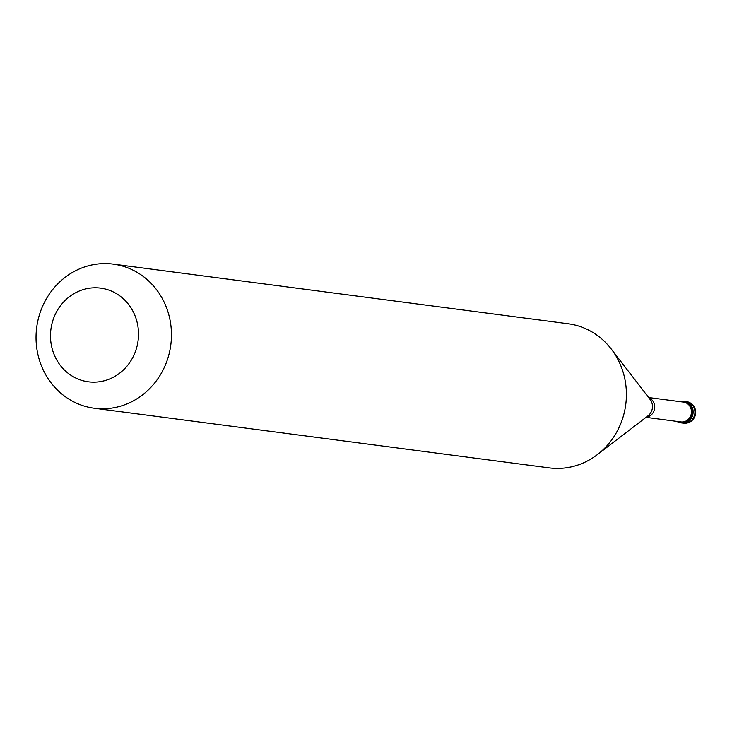 <?xml version="1.0" encoding="UTF-8"?>
<svg xmlns="http://www.w3.org/2000/svg" width="732" height="732" viewBox="0 0 732 732"><rect width="100%" height="100%" fill="white"/><g stroke="black" fill="none" stroke-linecap="round" stroke-linejoin="round"><path stroke-width="1.1" d="M681.153 422.858A10.898 10.147 -82.5 0 0 681.565 422.922A10.898 10.147 -82.5 0 0 692.856 414.486A10.898 10.147 -82.5 0 0 686.341 401.767A10.898 10.147 97.5 0 0 684.402 401.301A10.898 10.147 97.5 0 1 686.341 401.767A10.898 10.147 -82.5 0 1 692.856 414.486A10.898 10.147 -82.5 0 1 681.565 422.922L680.742 422.812A10.898 10.147 -82.5 0 0 692.033 414.376A10.898 10.147 -82.5 0 0 685.518 401.658A10.898 10.147 97.5 0 0 683.578 401.191A10.898 10.147 97.5 0 0 679.442 401.566M676.844 421.385A10.898 10.147 97.5 0 0 678.802 422.346A10.898 10.147 -82.5 0 0 680.742 422.812M646.027 417.35L680.861 421.916A9.992 9.296 -82.5 0 0 691.209 414.184A9.992 9.296 -82.5 0 0 685.244 402.527A9.992 9.296 97.5 0 0 683.459 402.097L648.625 397.531M94.3 408.246L549.247 467.885A72.678 67.628 -82.5 0 0 597.376 454.618A72.678 67.628 -82.5 0 0 611.229 348.972A72.678 67.628 -82.5 0 0 581.098 326.875A72.678 67.628 97.5 0 0 568.142 323.754L113.195 264.115A72.678 67.628 97.5 0 1 126.151 267.235A72.678 67.628 -82.5 0 1 169.54 352.019A72.678 67.628 -82.5 0 1 94.3 408.246A72.678 67.628 -82.5 0 1 81.344 405.125A72.678 67.628 97.5 0 1 37.954 320.342A72.678 67.628 97.5 0 1 113.195 264.115M79.944 379.78A47.241 43.957 -82.5 0 0 136.033 349.75A47.241 43.957 -82.5 0 0 109.059 290.156A47.241 43.957 97.5 0 0 52.969 320.186A47.241 43.957 97.5 0 0 79.944 379.78M683.99 401.255A10.898 10.147 97.5 0 1 684.402 401.301L683.578 401.191M686.213 401.539A10.898 10.898 0 0 1 695.4 414.898A10.898 10.898 0 0 1 683.386 423.16A10.898 10.147 -82.5 0 0 694.668 414.724A10.898 10.147 -82.5 0 0 688.162 402.005A10.898 10.147 97.5 0 0 686.213 401.539L684.402 401.301M646.338 417.112A9.992 9.296 -82.5 0 0 654.664 408.401A9.992 9.296 -82.5 0 0 648.863 397.842M597.376 454.618L648.003 415.831A11.236 10.449 -82.5 0 0 650.144 399.507L611.229 348.972M683.386 423.16L681.565 422.922"/></g></svg>
